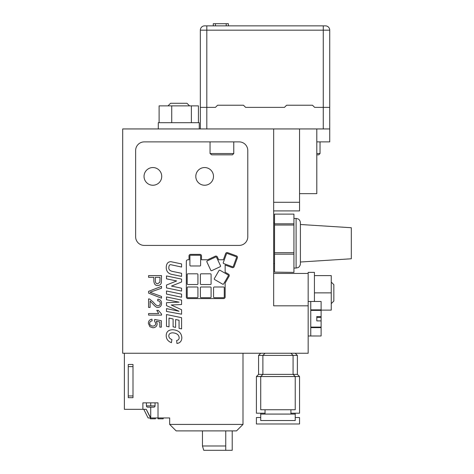 <?xml version="1.0" encoding="UTF-8"?>
<svg xmlns="http://www.w3.org/2000/svg" width="474" height="474" viewBox="0 0 474 474"><rect width="100%" height="100%" fill="white"/><g stroke="black" fill="none" stroke-linecap="round" stroke-linejoin="round"><path stroke-width="0.71" d="M128.258 366.621L133.004 366.621L133.004 364.465L128.258 364.465L128.258 366.621L133.004 366.621L133.004 364.465L133.004 397.674L128.258 397.674L133.004 397.674L128.258 397.674L128.258 364.465L133.004 364.465L128.258 364.465L128.258 366.621L128.258 364.465L133.004 364.465L133.004 397.674L128.258 397.674L133.004 397.674L128.258 397.674L128.258 364.465L128.258 366.621L128.258 364.465L133.004 364.465L128.258 364.465L128.258 366.621M133.004 395.95L128.258 395.95L128.258 397.674L133.004 397.674L133.004 381.286L133.004 397.674L128.258 397.674L128.258 395.95L128.258 397.674L128.258 395.95L128.258 397.674L128.258 395.95L133.004 395.95M148.101 417.95L143.788 409.323L148.101 417.95L150.696 417.95L146.241 409.323L149.825 416.622M146.241 409.323L124.378 409.323L124.378 353.249L242.996 353.249L124.378 353.249L124.378 409.323L142.881 409.323L142.881 402.853L158.02 402.853L158.02 417.95L150.732 417.95L150.732 407.166L150.696 417.95L146.241 409.323L142.881 409.323L142.881 402.853L146.419 402.853L146.419 405.874A1.292 1.292 0 0 0 147.71 407.166L153.748 407.166A1.292 1.292 0 0 0 155.045 405.874L150.732 405.874L150.732 402.853L150.732 405.874L146.419 405.874A1.292 1.292 0 0 0 147.71 407.166M146.419 402.853L158.02 402.853L158.02 418.815L163.198 418.815L158.885 418.815M176.138 430.89L236.526 430.89L242.996 424.42L169.668 424.42L176.138 430.89L236.526 430.89L242.996 424.42L169.668 424.42L176.138 430.89M242.996 353.249L242.996 424.42L242.996 353.249M232.213 450.3L232.213 430.89L232.213 450.3L225.743 450.3L225.743 445.987L202.451 445.987L203.743 450.3L202.451 445.987L202.451 430.89L202.451 445.987L225.743 445.987L225.743 430.89L225.743 450.3L232.213 450.3M203.743 450.3L225.743 450.3L203.743 450.3M149.825 417.95L169.668 417.95L169.668 424.42L169.668 417.95L158.02 417.95L158.02 418.815M149.168 407.166L153.748 407.166A1.292 1.292 0 0 0 155.045 405.874L146.419 405.874M153.748 407.166L152.296 407.166M155.431 418.815L155.431 417.95L155.431 418.815L150.258 418.815L155.431 418.815M156.728 417.95L155.431 417.95M150.258 418.815L150.258 417.95L163.631 417.95M155.045 402.853L158.02 402.853L155.045 402.853L155.045 405.874M133.004 366.621L133.004 364.465L133.004 366.621L133.004 364.465L128.258 364.465L133.004 364.465L133.004 366.621M331.249 303.644L333.838 301.055L333.838 284.661L331.249 282.077M321.111 310.115L331.249 310.115L331.249 275.607L314.428 275.607M314.428 301.488L314.428 292.861L331.249 292.861M314.428 292.861L314.428 272.372L308.171 272.372L308.171 273.451L273.664 273.451M189.553 105.874L186.963 103.285L170.575 103.285L167.986 105.874M198.428 122.695L198.428 105.874L159.11 105.874L159.11 122.695M191.389 122.695L191.389 105.874M171.724 122.695L171.724 105.874M199.258 128.946L199.258 122.695L158.28 122.695L158.28 128.946M211.73 154.826L232.473 154.826L233.765 153.535L210.041 153.535L211.73 154.826M226.252 154.826L215.871 154.826M316.798 154.826L318.741 154.826L316.798 154.826M316.798 317.462L316.798 316.585L321.111 316.585L321.111 317.462L316.798 317.462L316.798 320.898L321.111 320.898L321.111 327.096L310.76 327.096L310.76 310.387L321.111 310.387L321.111 316.585M321.111 317.462L321.111 320.898M321.111 309.842L310.76 309.842L310.76 301.488L321.111 301.488L321.111 310.387M321.111 327.096L321.111 335.995L310.76 335.989L310.76 327.641L321.111 327.641M308.171 335.995L321.111 335.995M260.724 417.517L256.41 417.517L256.41 423.987L299.544 423.987L299.544 417.517L295.231 417.517M290.918 413.204L299.544 413.204L299.544 376.54L256.41 376.54L256.41 413.204L265.037 413.204M256.41 376.54L258.567 374.383L297.388 374.383L299.544 376.54M258.567 374.383L258.567 355.405L297.388 355.405L297.388 374.383M274.529 272.117L293.939 272.39L274.529 272.117L274.529 225.026L293.939 225.026L293.939 252.678L274.529 252.678M293.939 223.811L274.529 223.811L274.529 214.124L293.939 214.124L293.939 225.026M274.529 225.026L274.529 223.811M274.529 254.159L293.939 254.159L293.939 252.678M293.939 254.159L293.939 272.117M300.409 230.139L300.409 222.768L300.409 224.492L351.305 227.727L351.305 258.78L300.409 262.015L300.409 263.745L300.409 230.139M299.544 193.653L316.798 193.653L316.798 128.946M200.336 30.17L200.336 107.379L215.433 107.379L217.59 105.222L243.47 105.222L245.627 107.379L284.447 107.379L286.604 105.222L312.485 105.222L314.641 107.379L329.738 107.379L329.738 30.17A4.313 4.313 0 0 0 325.425 25.857L204.649 25.857A4.313 4.313 0 0 0 200.336 30.17L329.738 30.17M273.664 128.946L273.664 305.825L308.171 305.825L308.171 353.249L122.695 353.249L122.695 128.946L329.738 128.946L329.72 107.379M200.36 128.946L200.36 107.379M228.373 25.857L228.373 23.7L213.276 23.7L213.276 25.857M295.231 414.069L260.724 414.069L260.724 420.539L295.231 420.539L295.231 413.204M265.037 353.249L262.88 355.405L262.88 374.383L260.724 376.54L260.724 409.755L295.231 409.755L295.231 376.54L293.074 374.383L293.074 355.405L290.918 353.249M316.798 141.886L329.738 141.886L329.738 128.946M273.664 210.906L299.544 210.906L299.544 202.279L273.664 202.279M299.544 202.279L299.544 128.946M247.784 236.787A8.627 8.627 0 0 1 239.157 245.413L144.262 245.413A8.627 8.627 0 0 1 135.635 236.787L135.635 150.513A8.627 8.627 0 0 1 144.262 141.886L239.157 141.886A8.627 8.627 0 0 1 247.784 150.513L247.784 236.787M308.171 305.825L308.171 273.451M204.649 185.239A8.84 8.84 0 0 1 196.988 171.973A8.84 8.84 0 0 1 212.305 171.973A8.84 8.84 0 0 1 204.649 185.239M152.889 185.239A8.84 8.84 0 0 1 145.228 171.973A8.84 8.84 0 0 1 160.544 171.973A8.84 8.84 0 0 1 152.889 185.239M152.107 320.857C150.477 321.171 149.66 322 149.66 323.345C149.76 325.034 150.815 325.946 152.824 326.082C154.714 325.994 155.691 325.069 155.762 323.321L154.5 320.963L154.702 319.476L161.35 320.726L161.35 327.161L159.827 327.161L159.827 322L156.355 321.301L157.167 323.748C156.995 326.219 155.602 327.564 152.972 327.771L149.926 326.746L148.356 323.351C148.469 320.892 149.671 319.506 151.964 319.192L152.107 320.857M148.575 313.527L158.695 313.527L156.781 310.351L158.322 310.351L161.563 314.09L161.563 315.115L148.575 315.115L148.575 313.527M148.575 307.436L148.575 298.881L149.677 299.07L153.357 302.199C155.46 304.788 157.013 305.985 158.014 305.777C159.388 305.689 160.135 304.877 160.253 303.342C160.194 301.742 159.329 300.901 157.658 300.818L157.824 299.177C160.289 299.461 161.533 300.86 161.563 303.378C161.385 305.967 160.188 307.312 157.972 307.413C156.74 307.739 154.945 306.471 152.587 303.597L150.104 301.091L150.104 307.436L148.575 307.436M161.516 286.355L161.516 288.21L150.003 292.257L161.516 296.446L161.516 298.193L148.575 293.122L148.575 291.356L161.516 286.355M155.359 277.32L159.987 277.32L159.868 282.231L157.718 283.725C156.183 283.813 155.395 282.794 155.359 280.667L155.359 277.32M161.516 275.607L161.385 282.463C161.053 284.37 159.851 285.384 157.765 285.49C155.359 285.704 154.044 284.086 153.831 280.644L153.831 277.32L148.575 277.32L148.575 275.607L161.516 275.607M232.136 267.573L225.15 265.031L225.15 272.224L228.48 274.144A1.576 1.576 0 0 1 229.055 276.301L225.15 283.067L225.15 296.979A1.606 1.606 0 0 1 223.544 298.584L187.935 298.584A1.606 1.606 0 0 1 186.329 296.979L186.329 261.37A1.606 1.606 0 0 1 187.935 259.764L189.019 259.764L189.019 255.954A1.576 1.576 0 0 1 190.601 254.372L199.915 254.372A1.576 1.576 0 0 1 201.497 255.954L201.497 259.764L207.653 259.764L215.273 256.215A1.576 1.576 0 0 1 217.37 256.973L218.668 259.764L223.384 259.764L225.624 253.608A1.576 1.576 0 0 1 227.65 252.666L236.402 255.853A1.576 1.576 0 0 1 237.35 257.874L234.162 266.631A1.576 1.576 0 0 1 232.136 267.573M226.453 253.91A0.699 0.699 0 0 1 227.348 253.489L236.105 256.677A0.699 0.699 0 0 1 236.52 257.572L233.332 266.329A0.699 0.699 0 0 1 232.438 266.749L223.681 263.562A0.699 0.699 0 0 1 223.266 262.667L226.453 253.91M215.64 257.009A0.699 0.699 0 0 1 216.571 257.346L220.511 265.79A0.699 0.699 0 0 1 220.173 266.72L211.73 270.66A0.699 0.699 0 0 1 210.8 270.322L206.86 261.873A0.699 0.699 0 0 1 207.197 260.949L215.64 257.009M197.225 286.989A0.699 0.699 0 0 1 197.925 287.688L197.925 297.008A0.699 0.699 0 0 1 197.225 297.708L187.905 297.708A0.699 0.699 0 0 1 187.206 297.008L187.206 287.688A0.699 0.699 0 0 1 187.905 286.989L197.225 286.989M197.225 273.818A0.699 0.699 0 0 1 197.925 274.517L197.925 283.831A0.699 0.699 0 0 1 197.225 284.53L187.905 284.53A0.699 0.699 0 0 1 187.206 283.831L187.206 274.517A0.699 0.699 0 0 1 187.905 273.818L197.225 273.818M210.397 286.989A0.699 0.699 0 0 1 211.096 287.688L211.096 297.008A0.699 0.699 0 0 1 210.397 297.708L201.083 297.708A0.699 0.699 0 0 1 200.383 297.008L200.383 287.688A0.699 0.699 0 0 1 201.083 286.989L210.397 286.989M210.397 273.818A0.699 0.699 0 0 1 211.096 274.517L211.096 283.831A0.699 0.699 0 0 1 210.397 284.53L201.083 284.53A0.699 0.699 0 0 1 200.383 283.831L200.383 274.517A0.699 0.699 0 0 1 201.083 273.818L210.397 273.818M223.574 286.989A0.699 0.699 0 0 1 224.267 287.688L224.267 297.008A0.699 0.699 0 0 1 223.574 297.708L214.254 297.708A0.699 0.699 0 0 1 213.555 297.008L213.555 287.688A0.699 0.699 0 0 1 214.254 286.989L223.574 286.989M228.296 275.862L223.633 283.932A0.699 0.699 0 0 1 222.679 284.187L214.609 279.53A0.699 0.699 0 0 1 214.355 278.576L219.018 270.506A0.699 0.699 0 0 1 219.972 270.251L228.035 274.908A0.699 0.699 0 0 1 228.296 275.862M200.615 255.954L200.615 265.268A0.699 0.699 0 0 1 199.915 265.967L190.601 265.967A0.699 0.699 0 0 1 189.902 265.268L189.902 255.954A0.699 0.699 0 0 1 190.601 255.255L199.915 255.255A0.699 0.699 0 0 1 200.615 255.954M171.434 342.672C167.997 341.351 166.256 339.005 166.208 335.628C166.267 331.818 168.436 329.851 172.726 329.738C178.443 330.159 181.483 332.819 181.838 337.725C181.72 341.096 180.09 343.01 176.944 343.466L176.66 340.486C178.366 340.166 179.196 339.218 179.154 337.654C178.876 334.745 176.689 333.133 172.607 332.813C170.13 332.961 168.863 333.969 168.809 335.835C168.821 337.547 169.852 338.78 171.908 339.544L171.434 342.672M181.583 317.681L181.583 328.885L179.065 328.358L179.065 320.27L175.623 319.506L175.623 327.38L173.105 326.853L173.105 318.966L169.005 318.072L169.005 326.87L166.487 326.331L166.487 314.529L181.583 317.681M166.487 302.685L179.101 302.145L166.487 299.74L166.487 296.943L181.583 300.095L181.583 304.527L171.215 304.989L181.583 309.729L181.583 314.179L166.487 311.442L166.487 308.621L179.006 311.246L166.487 305.629L166.487 302.685M181.583 294.123L181.583 297.234L166.487 294.076L166.487 290.971L181.583 294.123M166.487 285.046L176.624 280.952L166.487 278.819L166.487 275.945L181.583 279.097L181.583 281.971L171.481 286.083L181.583 288.198L181.583 291.077L166.487 287.919L166.487 285.046M181.583 267.04L170.699 264.676C169.538 264.705 168.916 265.63 168.833 267.449C168.531 269.67 170.03 271.051 173.336 271.584L181.583 273.308L181.583 276.389L173.046 274.618C168.519 274.043 166.25 271.608 166.232 267.312C166.415 263.621 167.95 261.743 170.847 261.684L181.583 263.929L181.583 267.04M318.741 154.826L320.033 153.535L316.798 153.535M300.409 222.768C300.131 219.711 297.939 218.798 297.992 218.893L296.096 218.455L296.096 268.059L297.992 267.614C297.939 267.709 300.131 266.797 300.409 263.745M323.268 128.946L323.268 25.857M206.806 128.946L206.806 25.857M226.217 25.857L226.217 23.7M215.433 25.857L215.433 23.7M163.198 417.95L163.198 418.815M233.765 153.535L233.765 141.886M210.041 153.535L210.041 141.886M320.033 153.535L320.033 141.886M308.171 301.488L321.111 301.488M260.724 414.069L260.724 413.204M260.724 353.249L258.567 355.405M295.231 353.249L297.388 355.405M274.529 222.981L273.664 222.981M274.529 263.526L273.664 263.526M296.096 218.455L293.939 218.455M296.096 268.059L293.939 268.059M290.918 414.069L290.918 409.755M265.037 414.069L265.037 409.755"/></g></svg>
